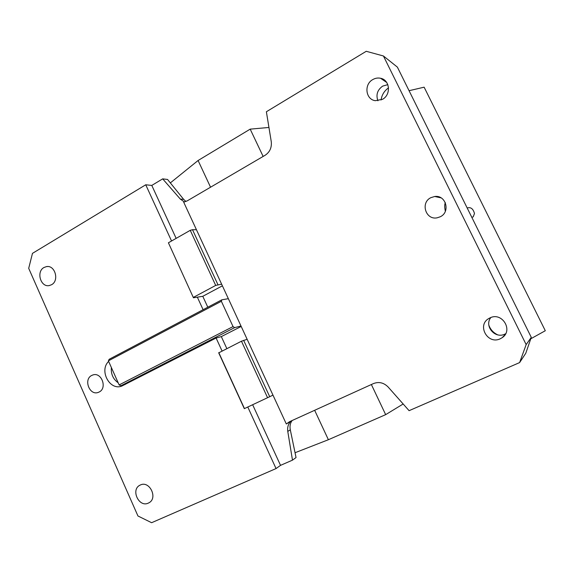 <?xml version="1.0" encoding="UTF-8"?>
<svg xmlns="http://www.w3.org/2000/svg" width="574" height="574" viewBox="0 0 574 574"><rect width="100%" height="100%" fill="white"/><g stroke="black" fill="none" stroke-linecap="round" stroke-linejoin="round"><path stroke-width="0.86" d="M292.188 420.498C290.229 422.981 289.597 426.087 290.308 429.826L296.048 457.557L292.482 460.147L280.528 465.356L252.653 404.742M247.796 407.031L276.051 468.563L151.608 522.706L137.947 515.983L28.7 268.338L32.467 253.364L145.739 184.785L171.547 240.987M290.308 429.826L287.775 431.411L292.482 460.147M108.644 361.405C98.843 370.438 109.792 391.045 121.832 386.058L216.104 338.014L222.052 350.972M193.438 297.777L168.404 242.78L193.438 297.777L197.341 297.16L203.103 309.702M140.307 485.023C149.505 480.237 158.209 498.16 148.91 502.817L148.314 503.111C138.937 507.803 130.477 489.622 139.948 485.195L140.307 485.023M43.954 267.513L46.472 266.609C55.039 264.836 59.509 280.664 51.574 284.718L49.285 285.558C40.675 287.552 35.997 271.689 43.954 267.513M91.754 375.425C83.244 379.371 89.58 395.916 98.276 392.394L99.115 392.028C107.611 388.203 101.483 371.687 92.809 374.987L91.754 375.425M287.775 431.411C287.222 427.458 288.198 424.107 290.695 421.359L286.318 423.978L289.511 421.711L373.466 383.576C378.905 381.495 383.798 382.65 388.16 387.041L409.09 410.675L519.621 362.581L525.784 353.24L531.28 337.347L397.38 67.122L383.425 55.979L526.157 344.601L519.621 362.581M119.134 384.924L233.044 326.592L234.673 327.618L120.949 385.757L119.134 384.924L108.393 360.838L109.153 359.288L221.829 299.815L228.344 298.681M184.412 201.991L180.329 199.085L162.672 178.866L151.794 185.424L145.739 184.785M162.672 178.866L167.558 179.461L183.637 199.35L185.954 201.496M243.641 340.317L269.708 396.706L244.302 408.652L218.708 352.859L241.467 341.207L247.136 339.284L221.629 284.159L215.695 285.414L193.431 297.354M286.318 423.978L247.136 339.284M234.673 327.618L240.987 326.003M221.829 299.815L221.363 301.285L233.044 326.592M108.393 360.838L221.363 301.285M151.794 185.424L176.146 238.368M244.467 408.595L218.787 352.615M216.104 338.014L221.32 336.608L241.202 326.463M221.629 284.159L183.673 202.127L187.224 200.864L265.08 155.303C269.83 152.132 271.889 147.561 271.251 141.599L266.379 111.751L366.241 51.294L383.425 55.979M267.577 397.725L241.467 341.207M269.708 396.706L272.966 395.12M197.341 297.16L202.787 296.306L207.802 307.219M222.396 285.823L202.787 296.306M388.533 87.865C384.307 90.843 381.818 94.897 381.064 100.02M488.826 325.121C490.411 329.512 493.346 332.741 497.636 334.821M526.157 344.601L531.28 337.347M268.941 127.464L250.185 129.143L263.136 156.437M250.185 129.143L198.087 160.498L210.55 187.21M170.342 182.905L198.087 160.498M314.652 410.295L328.385 439.72L295.05 452.728M505.637 333.745L504.862 334.125C494.967 339.141 483.904 325.939 490.87 317.53M489.995 317.888C502.056 311.632 513.63 330.459 502.121 337.72L500.27 338.768C487.62 345.053 476.564 325.035 488.969 318.427L489.995 317.888M377.914 100.787C375.798 94.803 377.383 89.91 382.679 86.114L387.823 84.643M372.777 79.578C375.288 78.136 377.893 77.698 380.598 78.272C389.961 79.901 391.289 94.76 382.492 99.324L375.346 100.687C365.631 99.582 363.773 84.364 372.777 79.578M445.352 211.289C444.527 207.372 444.513 204.473 445.309 202.608M440.258 216.771L437.194 217.804C425.714 220.344 420.168 202.658 430.866 197.664L434.712 196.495C445.948 194.737 450.69 212.043 440.258 216.771M111.363 367.489C110.832 374.033 113.1 379.134 118.179 382.793M124.293 384.702L124.702 384.702M328.385 439.72L385.663 414.643L371.371 384.53M382.887 79.851L383.719 79.564M168.404 242.78L190.252 230.332L215.695 285.414M190.252 230.332L192.512 229.7L217.912 284.654M196.444 229.729L192.512 229.7M221.32 336.608L226.823 348.576M120.949 385.757L125.362 384.365M276.051 468.563L280.528 465.356M403.17 403.988L385.663 414.643M409.068 90.699L424.129 87.183L545.3 330.732L530.749 338.803M471.799 217.309L473.227 216.857L474.476 213.499C473.163 208.793 470.802 206.934 467.408 207.939L467.229 208.082M180.329 199.085L183.637 199.35M46.472 266.609L47.613 266.537M502.121 337.72L505.034 334.75M380.598 78.272L386.704 82.477M434.712 196.495L441.069 197.858M92.809 374.987L93.318 374.844"/></g></svg>
